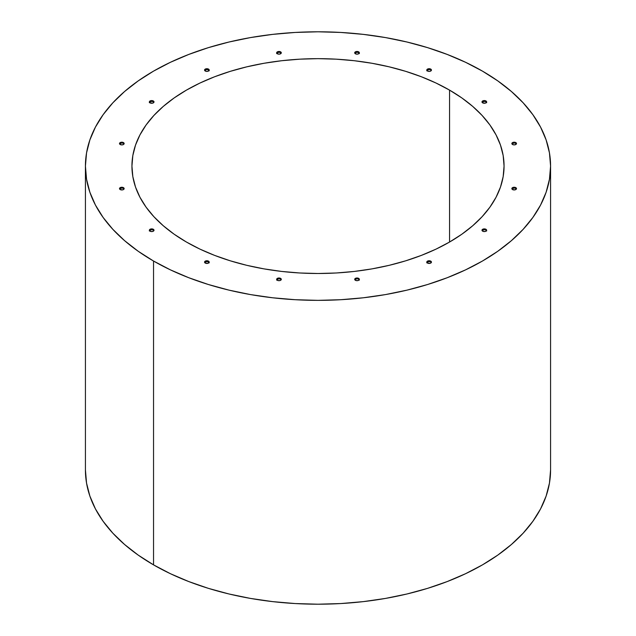 <?xml version="1.0" encoding="UTF-8"?>
<svg xmlns="http://www.w3.org/2000/svg" width="636" height="636" viewBox="0 0 636 636"><rect width="100%" height="100%" fill="white"/><g stroke="black" fill="none" stroke-linecap="round" stroke-linejoin="round"><path stroke-width="0.95" d="M153.538 261.03L153.538 564.871A232.577 134.276 0 0 0 407.008 593.976A232.577 134.276 0 0 0 550.577 469.925L549.456 483.082L546.109 496.12L540.568 508.903L532.873 521.305L523.118 533.222L511.384 544.519L497.789 555.109L482.462 564.871L465.544 573.72L447.211 581.566L427.638 588.348L407.008 593.976L385.511 598.42L363.371 601.616L340.801 603.556L318 604.2L295.199 603.556L272.629 601.616L250.489 598.42L228.992 593.976L208.362 588.348L188.789 581.566L170.456 573.72L153.538 564.871L153.538 261.03L170.456 269.879L188.789 277.725L208.362 284.499L228.992 290.135L250.489 294.579L272.629 297.775L295.199 299.707L318 300.359L340.801 299.707L363.371 297.775L385.511 294.579L407.008 290.135L427.638 284.499L447.211 277.725L465.544 269.879L482.462 261.03L497.789 251.268L511.384 240.678L523.118 229.373L532.873 217.464L540.568 205.054L546.109 192.279L549.456 179.241L550.577 166.076A232.577 134.276 180 0 1 407.008 290.135A232.577 134.276 180 0 1 153.538 261.03A232.577 134.276 180 0 1 85.423 166.076L86.544 179.241L89.891 192.279L95.432 205.054L103.127 217.464L112.882 229.373L124.616 240.678L138.211 251.268L153.538 261.03M482.462 71.129A232.577 134.276 180 0 1 550.577 166.076L549.456 152.918L546.109 139.88L540.568 127.097L532.873 114.695L523.118 102.778L511.384 91.481L497.789 80.891L482.462 71.129L465.544 62.28L447.211 54.434L427.638 47.652L407.008 42.024L385.511 37.58L363.371 34.384L340.801 32.444L318 31.8L295.199 32.444L272.629 34.384L250.489 37.58L228.992 42.024L208.362 47.652L188.789 54.434L170.456 62.28L153.538 71.129L138.211 80.891L124.616 91.481L112.882 102.778L103.127 114.695L95.432 127.097L89.891 139.88L86.544 152.918L85.423 166.076A232.577 134.276 180 0 1 228.992 42.024A232.577 134.276 180 0 1 482.462 71.129M449.565 90.121L449.565 242.038L449.565 90.121A186.062 107.42 180 0 1 504.062 166.076A186.062 107.42 180 0 1 389.2 265.323A186.062 107.42 180 0 1 186.435 242.038A186.062 107.42 180 0 1 131.938 166.076A186.062 107.42 180 0 1 246.8 66.836A186.062 107.42 180 0 1 449.565 90.121L461.831 97.928L472.707 106.395L482.096 115.442L489.903 124.966L496.048 134.896L500.492 145.119L503.171 155.55L504.062 166.076L503.171 176.609L500.492 187.04L496.048 197.263L489.903 207.185L482.096 216.717L472.707 225.756L461.831 234.231L449.565 242.038L436.042 249.121L421.374 255.394L405.712 260.816L389.2 265.323L372.012 268.877L354.3 271.437L336.237 272.987L318 273.504L299.763 272.987L281.7 271.437L263.988 268.877L246.8 265.323L230.288 260.816L214.626 255.394L199.958 249.121L186.435 242.038L174.169 234.231L163.293 225.756L153.904 216.717L146.097 207.185L139.952 197.263L135.508 187.04L132.829 176.609L131.938 166.076L132.829 155.55L135.508 145.119L139.952 134.896L146.097 124.966L153.904 115.442L163.293 106.395L174.169 97.928L186.435 90.121L199.958 83.038L214.626 76.757L230.288 71.343L246.8 66.836L263.988 63.282L281.7 60.722L299.763 59.172L318 58.655L336.237 59.172L354.3 60.722L372.012 63.282L389.2 66.836L405.712 71.343L421.374 76.757L436.042 83.038L449.565 90.121M204.728 70.31L206.875 69.475L208.521 69.873L208.521 69.109A2.329 1.344 180 0 1 209.204 70.063A2.329 1.344 180 0 1 207.765 71.304A2.329 1.344 180 0 1 205.229 71.009A2.329 1.344 180 0 1 204.554 70.063A2.329 1.344 180 0 1 205.985 68.823A2.329 1.344 180 0 1 208.521 69.109L208.521 69.873A2.329 1.344 0 0 0 204.641 70.437M276.827 53.066L278.981 52.232L280.619 52.629L280.619 51.866A2.329 1.344 180 0 1 281.303 52.82A2.329 1.344 180 0 1 279.872 54.06A2.329 1.344 180 0 1 277.336 53.766L277.336 53.766A2.329 1.344 180 0 1 276.652 52.82A2.329 1.344 180 0 1 278.091 51.58A2.329 1.344 180 0 1 280.619 51.866L280.619 52.629A2.329 1.344 0 0 0 276.747 53.201M354.872 53.066L357.019 52.232L358.664 52.629L358.664 51.866A2.329 1.344 180 0 1 359.348 52.82A2.329 1.344 180 0 1 357.909 54.06A2.329 1.344 180 0 1 355.381 53.766A2.329 1.344 180 0 1 354.697 52.82A2.329 1.344 180 0 1 356.128 51.58A2.329 1.344 180 0 1 358.664 51.866L358.664 52.629A2.329 1.344 0 0 0 354.793 53.201M426.979 70.31L429.125 69.475L430.771 69.873L430.771 69.109A2.329 1.344 180 0 1 431.447 70.063A2.329 1.344 180 0 1 430.016 71.304A2.329 1.344 180 0 1 427.479 71.009A2.329 1.344 180 0 1 426.796 70.063A2.329 1.344 180 0 1 428.235 68.823A2.329 1.344 180 0 1 430.771 69.109L430.771 69.873A2.329 1.344 0 0 0 426.891 70.437M482.16 102.165L484.306 101.339L485.952 101.728L485.952 100.973A2.329 1.344 180 0 1 486.635 101.919A2.329 1.344 180 0 1 485.196 103.159A2.329 1.344 180 0 1 482.668 102.873A2.329 1.344 180 0 1 481.985 101.919A2.329 1.344 180 0 1 483.416 100.679A2.329 1.344 180 0 1 485.952 100.973L485.952 101.728A2.329 1.344 0 0 0 482.08 102.301M512.028 143.792L514.174 142.965L515.82 143.362L515.82 142.599A2.329 1.344 180 0 1 516.504 143.553A2.329 1.344 180 0 1 515.065 144.793A2.329 1.344 180 0 1 512.529 144.499A2.329 1.344 180 0 1 511.853 143.553A2.329 1.344 180 0 1 513.284 142.313A2.329 1.344 180 0 1 515.82 142.599L515.82 143.362A2.329 1.344 0 0 0 511.948 143.927M512.028 188.852L514.174 188.025L515.82 188.415L515.82 187.66A2.329 1.344 180 0 1 516.504 188.606A2.329 1.344 180 0 1 515.065 189.846A2.329 1.344 180 0 1 512.529 189.56L512.529 189.56A2.329 1.344 180 0 1 511.853 188.606A2.329 1.344 180 0 1 513.284 187.366A2.329 1.344 180 0 1 515.82 187.66L515.82 188.415A2.329 1.344 0 0 0 511.948 188.987M149.54 102.165L151.694 101.339L153.332 101.728L153.332 100.973A2.329 1.344 180 0 1 154.015 101.919A2.329 1.344 180 0 1 152.584 103.159A2.329 1.344 180 0 1 150.048 102.873L150.048 102.873A2.329 1.344 180 0 1 149.365 101.919A2.329 1.344 180 0 1 150.804 100.679A2.329 1.344 180 0 1 153.332 100.973L153.332 101.728A2.329 1.344 0 0 0 149.46 102.301M119.679 143.792L121.826 142.965L123.471 143.362L123.471 142.599A2.329 1.344 180 0 1 124.147 143.553A2.329 1.344 180 0 1 122.716 144.793A2.329 1.344 180 0 1 120.18 144.499A2.329 1.344 180 0 1 119.496 143.553A2.329 1.344 180 0 1 120.935 142.313A2.329 1.344 180 0 1 123.471 142.599L123.471 143.362A2.329 1.344 0 0 0 119.592 143.927M119.679 188.852L121.826 188.025L123.471 188.415L123.471 187.66A2.329 1.344 180 0 1 124.147 188.606A2.329 1.344 180 0 1 122.716 189.846A2.329 1.344 180 0 1 120.18 189.56L120.18 189.56A2.329 1.344 180 0 1 119.496 188.606A2.329 1.344 180 0 1 120.935 187.366A2.329 1.344 180 0 1 123.471 187.66L123.471 188.415A2.329 1.344 0 0 0 119.592 188.987M149.54 230.478L151.694 229.652L153.332 230.049L153.332 229.286A2.329 1.344 180 0 1 154.015 230.232A2.329 1.344 180 0 1 152.584 231.48A2.329 1.344 180 0 1 150.048 231.186A2.329 1.344 180 0 1 149.365 230.232A2.329 1.344 180 0 1 150.804 228.992A2.329 1.344 180 0 1 153.332 229.286L153.332 230.049A2.329 1.344 0 0 0 149.46 230.614M204.728 262.342L206.875 261.515L208.521 261.905L208.521 261.15A2.329 1.344 180 0 1 209.204 262.096A2.329 1.344 180 0 1 207.765 263.336A2.329 1.344 180 0 1 205.229 263.05A2.329 1.344 180 0 1 204.554 262.096A2.329 1.344 180 0 1 205.985 260.855A2.329 1.344 180 0 1 208.521 261.15L208.521 261.905A2.329 1.344 0 0 0 204.641 262.477M276.827 279.586L278.981 278.759L280.619 279.148L280.619 278.393A2.329 1.344 180 0 1 281.303 279.339A2.329 1.344 180 0 1 279.872 280.579A2.329 1.344 180 0 1 277.336 280.285L277.336 280.285A2.329 1.344 180 0 1 276.652 279.339A2.329 1.344 180 0 1 278.091 278.099A2.329 1.344 180 0 1 280.619 278.393L280.619 279.148A2.329 1.344 0 0 0 276.747 279.721M354.872 279.586L357.019 278.759L358.664 279.148L358.664 278.393A2.329 1.344 180 0 1 359.348 279.339A2.329 1.344 180 0 1 357.909 280.579A2.329 1.344 180 0 1 355.381 280.285A2.329 1.344 180 0 1 354.697 279.339A2.329 1.344 180 0 1 356.128 278.099A2.329 1.344 180 0 1 358.664 278.393L358.664 279.148A2.329 1.344 0 0 0 354.793 279.721M426.979 262.342L429.125 261.515L430.771 261.905L430.771 261.15A2.329 1.344 180 0 1 431.447 262.096A2.329 1.344 180 0 1 430.016 263.336A2.329 1.344 180 0 1 427.479 263.05L427.479 263.05A2.329 1.344 180 0 1 426.796 262.096A2.329 1.344 180 0 1 428.235 260.855A2.329 1.344 180 0 1 430.771 261.15L430.771 261.905A2.329 1.344 0 0 0 426.891 262.477M482.16 230.478L484.306 229.652L485.952 230.049L485.952 229.286A2.329 1.344 180 0 1 486.635 230.232A2.329 1.344 180 0 1 485.196 231.48A2.329 1.344 180 0 1 482.668 231.186A2.329 1.344 180 0 1 481.985 230.232A2.329 1.344 180 0 1 483.416 228.992A2.329 1.344 180 0 1 485.952 229.286L485.952 230.049A2.329 1.344 0 0 0 482.08 230.614M209.109 70.437A2.329 1.344 0 0 0 208.521 69.873L209.021 70.31M281.207 53.201A2.329 1.344 0 0 0 280.619 52.629L281.128 53.066M359.253 53.201A2.329 1.344 0 0 0 358.664 52.629L359.173 53.066M431.359 70.437A2.329 1.344 0 0 0 430.771 69.873L431.272 70.31M486.54 102.301A2.329 1.344 0 0 0 485.952 101.728L486.461 102.165M516.408 143.927A2.329 1.344 0 0 0 515.82 143.362L516.321 143.792M516.408 188.987A2.329 1.344 0 0 0 515.82 188.415L516.321 188.852M153.92 102.301A2.329 1.344 0 0 0 153.332 101.728L153.84 102.165M124.052 143.927A2.329 1.344 0 0 0 123.471 143.362L123.972 143.792M124.052 188.987A2.329 1.344 0 0 0 123.471 188.415L123.972 188.852M153.92 230.614A2.329 1.344 0 0 0 153.332 230.049L153.84 230.478M209.109 262.477A2.329 1.344 0 0 0 208.521 261.905L209.021 262.342M281.207 279.721A2.329 1.344 0 0 0 280.619 279.148L281.128 279.586M359.253 279.721A2.329 1.344 0 0 0 358.664 279.148L359.173 279.586M431.359 262.477A2.329 1.344 0 0 0 430.771 261.905L431.272 262.342M486.54 230.614A2.329 1.344 0 0 0 485.952 230.049L486.461 230.478M85.423 469.925L86.544 483.082L89.891 496.12L95.432 508.903L103.127 521.305L112.882 533.222L124.616 544.519L138.211 555.109L153.538 564.871A232.577 134.276 0 0 1 85.423 469.925L85.423 166.076M208.521 69.109L209.204 70.063L207.765 71.304L205.985 71.304L204.554 70.063L205.985 68.823L208.521 69.109M280.619 51.866L281.303 52.82L279.872 54.06L278.091 54.06L276.652 52.82L278.091 51.58L280.619 51.866M358.664 51.866L359.173 53.329L357.909 54.06L356.128 54.06L354.697 52.82L356.128 51.58L358.664 51.866M430.771 69.109L431.272 70.572L430.016 71.304L428.235 71.304L426.796 70.063L428.235 68.823L430.771 69.109M485.952 100.973L486.461 102.436L485.196 103.159L482.668 102.873L481.985 101.919L483.416 100.679L485.952 100.973M515.82 142.599L516.504 143.553L515.065 144.793L513.284 144.793L511.853 143.553L513.284 142.313L515.82 142.599M515.82 187.66L516.504 188.606L515.065 189.846L512.529 189.56L511.853 188.606L513.284 187.366L515.82 187.66M153.332 100.973L153.84 102.436L152.584 103.159L150.048 102.873L149.365 101.919L150.804 100.679L153.332 100.973M123.471 142.599L123.972 144.062L122.716 144.793L120.935 144.793L119.496 143.553L120.935 142.313L123.471 142.599M123.471 187.66L123.972 189.123L122.716 189.846L120.18 189.56L119.496 188.606L120.935 187.366L123.471 187.66M153.332 229.286L153.84 230.749L152.584 231.48L150.804 231.48L149.365 230.232L150.804 228.992L153.332 229.286M208.521 261.15L209.204 262.096L207.765 263.336L205.229 263.05L204.554 262.096L205.985 260.855L208.521 261.15M280.619 278.393L281.128 279.856L279.872 280.579L278.091 280.579L276.652 279.339L278.091 278.099L280.619 278.393M358.664 278.393L359.173 279.856L357.909 280.579L356.128 280.579L354.697 279.339L356.128 278.099L358.664 278.393M430.771 261.15L431.272 262.612L430.016 263.336L427.479 263.05L426.796 262.096L428.235 260.855L430.771 261.15M485.952 229.286L486.461 230.749L485.196 231.48L483.416 231.48L481.985 230.232L483.416 228.992L485.952 229.286M550.577 166.076L550.577 469.925M276.652 52.82L276.652 53.575M426.796 70.063L426.796 70.819M149.365 101.919L149.365 102.682M149.365 230.232L149.365 230.995M276.652 279.339L276.652 280.102M426.796 262.096L426.796 262.859M486.635 230.232L486.635 230.995M359.348 279.339L359.348 280.102M209.204 262.096L209.204 262.859M486.635 101.919L486.635 102.682M359.348 52.82L359.348 53.575M209.204 70.063L209.204 70.819"/></g></svg>

